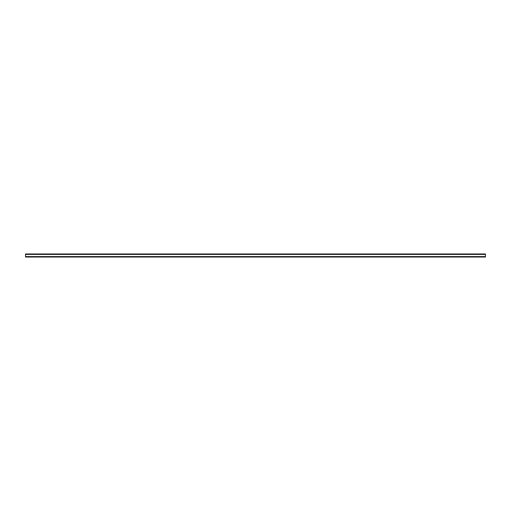 <?xml version="1.0" encoding="UTF-8"?>
<svg xmlns="http://www.w3.org/2000/svg" width="511" height="511" viewBox="0 0 511 511"><rect width="100%" height="100%" fill="white"/><g stroke="black" fill="none" stroke-linecap="round" stroke-linejoin="round"><path stroke-width="0.77" d="M485.45 256.573L485.45 257.033L25.55 257.033L25.55 253.967L485.45 253.967L485.45 256.573L25.55 256.573M485.45 254.427L25.55 254.427"/></g></svg>
